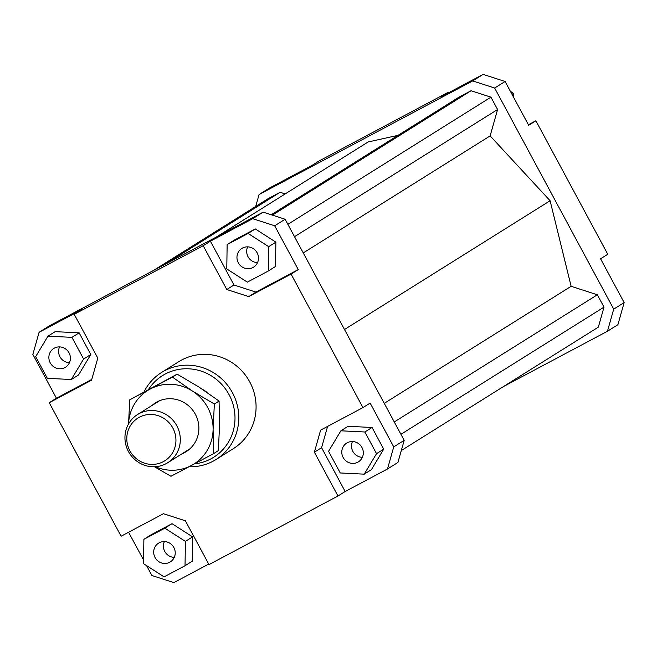 <?xml version="1.0" encoding="UTF-8"?>
<svg xmlns="http://www.w3.org/2000/svg" width="657" height="657" viewBox="0 0 657 657"><rect width="100%" height="100%" fill="white"/><g stroke="black" fill="none" stroke-linecap="round" stroke-linejoin="round"><path stroke-width="0.99" d="M178.261 428.89A28.432 27.389 -122.1 0 0 137.535 414.542A28.432 27.389 -122.1 0 0 126.998 448.386A28.432 27.389 -122.1 0 0 167.716 462.742A28.432 27.389 -122.1 0 0 178.261 428.89M174.121 430.778A25.245 24.309 57.9 0 1 160.653 462.865A25.245 24.309 57.9 0 1 128.616 448.082A25.245 24.309 57.9 0 1 142.084 415.996A25.245 24.309 57.9 0 1 174.121 430.778M202.216 389.158A31.593 30.427 57.9 0 1 206.553 392.073M173.867 547.519A11.054 10.652 57.9 0 1 170.335 561.891A11.054 10.652 57.9 0 1 155.052 557.522A11.054 10.652 57.9 0 1 158.583 543.15A11.054 10.652 57.9 0 1 173.867 547.519M164.373 541.582A11.054 10.652 -122.1 0 0 174.269 557.374M347.307 442.744A11.054 10.652 57.9 0 1 361.769 447.146A11.054 10.652 57.9 0 1 357.794 462.216A11.054 10.652 57.9 0 1 343.332 457.806A11.054 10.652 57.9 0 1 347.307 442.744M352.464 441.537A11.054 10.652 -122.1 0 0 362.352 457.329M238.319 262.8A11.054 10.652 57.9 0 1 241.85 248.428A11.054 10.652 57.9 0 1 257.125 252.789A11.054 10.652 57.9 0 1 253.594 267.161A11.054 10.652 57.9 0 1 238.319 262.8M247.64 246.851A11.054 10.652 -122.1 0 0 257.528 262.644M64.871 367.575A11.054 10.652 57.9 0 1 50.408 363.165A11.054 10.652 57.9 0 1 54.391 348.103A11.054 10.652 57.9 0 1 68.854 352.505A11.054 10.652 57.9 0 1 64.871 367.575M59.549 346.896A11.054 10.652 -122.1 0 0 69.437 362.689M161.565 372.47L178.844 361.646A51.336 49.447 57.9 0 1 249.759 381.931A51.336 49.447 57.9 0 1 233.342 448.665L216.063 459.489A51.336 49.447 -122.1 0 0 232.471 392.755A51.336 49.447 -122.1 0 0 161.565 372.47A51.336 49.447 -122.1 0 0 144.138 391.662M189.002 466.774A51.336 49.447 -122.1 0 0 216.063 459.489M148.679 389.231A48.183 46.401 57.9 0 1 229.063 394.635A48.183 46.401 57.9 0 1 194.456 463.867M327.605 426.393L321.585 447.696L345.171 491.502L337.969 496.01L208.992 564.609L185.405 520.812L163.437 513.708L121.118 536.219L49.234 402.725L56.436 398.216L32.85 354.41L39.092 332.302L49.538 325.765L263.153 212.145L252.715 218.682L274.683 225.778L285.122 219.241L263.153 212.145M39.092 332.302L81.419 309.792L74.216 314.301L203.194 245.702L210.388 241.193L252.715 218.682M56.436 398.216L91.783 379.409M79.136 332.844L55.163 331.654L47.961 336.162L35.659 356.644L47.329 378.325L71.301 379.516L78.503 375.007L90.806 354.517L79.136 332.844L71.933 337.353L47.961 336.162M274.683 225.778L298.27 269.584L291.067 274.092L362.951 407.595L370.146 403.086L393.732 446.891L387.49 468.991L397.928 462.454L404.178 440.346L285.122 219.241M404.178 440.346L393.732 446.891M208.704 564.084L173.875 582.611L151.907 575.516L146.577 565.628M143.571 560.043L128.6 532.236M172.027 523.67L151.077 534.806L143.883 539.315L143.513 563.665L164.094 576.862L185.036 565.726L192.238 561.218L192.6 536.876L172.027 523.67L164.825 528.179L143.883 539.315M362.951 407.595L320.624 430.105L314.383 452.205L321.585 447.696M387.49 468.991L345.171 491.502M383.721 449.158L372.051 427.485L348.079 426.294L340.876 430.803L328.574 451.285L340.252 472.966L364.224 474.157L371.427 469.648L383.721 449.158L376.527 453.667L364.849 431.994L372.051 427.485M337.969 496.01L314.383 452.205M210.388 241.193L233.974 284.998L255.943 292.094L298.27 269.584M233.974 284.998L226.78 289.507L248.748 296.603L255.943 292.094M255.286 228.94L234.344 240.084L227.141 244.593L226.78 268.935L247.361 282.14L268.302 270.996L275.505 266.487L275.866 242.146L255.286 228.94L248.083 233.449L227.141 244.593M291.067 274.092L248.748 296.603M49.234 402.725L91.553 380.214L97.803 358.106L74.216 314.301M617.909 324.698L624.15 302.59L613.712 309.127L607.462 331.235L617.909 324.698M607.462 331.235L503.558 386.505M255.704 206.454L259.072 194.546L472.687 80.926L494.655 88.022L613.712 309.127M401.296 450.546L598.346 327.137L603.997 307.139L597.344 294.788L571.13 286.312L550.106 200.746L490.138 135.892L497.587 109.514L490.935 97.162L471.061 90.74L459.12 97.088L271.226 214.757M285.171 193.922L280.128 192.287L268.187 198.644L153.442 270.495M398.035 135.342L368.15 141.961L216.194 237.128M494.655 88.022L505.093 81.484L483.125 74.389L472.687 80.926M483.125 74.389L440.806 96.899L448.008 92.391L319.031 160.99L311.829 165.498L269.51 188.009L259.072 194.546M528.4 124.764L535.882 120.781L528.68 125.29L505.093 81.484M624.15 302.59L600.564 258.784L607.766 254.275L535.882 120.781M448.008 92.391L448.296 92.916M510.423 91.372L513.487 93.335L513.429 96.957M513.487 93.335L511.984 94.279M71.301 379.516L83.603 359.026L90.806 354.517M83.603 359.026L71.933 337.353M268.302 270.996L268.664 246.654L275.866 242.146M268.664 246.654L248.083 233.449M226.78 289.507L203.194 245.702M364.849 431.994L340.876 430.803M364.224 474.157L376.527 453.667M185.036 565.726L185.405 541.384L192.6 536.876M185.405 541.384L164.825 528.179M603.997 307.139L400.926 434.31M597.344 294.788L394.274 421.958M571.13 286.312L384.255 403.349M550.106 200.746L344.49 329.51M280.128 192.287L165.383 264.147M490.138 135.892L303.255 252.92M497.587 109.514L294.517 236.684M490.935 97.162L287.865 224.333M471.061 90.74L272.409 215.135M128.534 423.954L129.774 399.801L172.43 377.11L192.509 391.112L214.354 404.006L213.098 429.358A43.444 41.843 -122.1 0 0 207.752 407.603A43.444 41.843 -122.1 0 0 192.509 391.112A43.444 41.843 -122.1 0 0 150.215 389.01A43.444 41.843 -122.1 0 0 128.55 423.929M213.615 453.593L191.401 465.493A43.444 41.843 -122.1 0 0 213.098 429.358L213.615 453.593L218.329 450.645L219.578 425.301L219.068 401.057L198.989 387.055L177.144 374.162L129.774 399.801M151.833 405.583A28.826 27.766 57.9 0 1 195.326 414.214A28.826 27.766 57.9 0 1 182.022 453.782M155.356 466.725A43.444 41.843 -122.1 0 0 191.401 465.493L170.951 476.284L154.485 466.766M219.068 401.057L214.354 404.006M177.144 374.162L172.43 377.11M137.535 414.542L159.602 400.721M167.716 462.742L189.783 448.92"/></g></svg>
